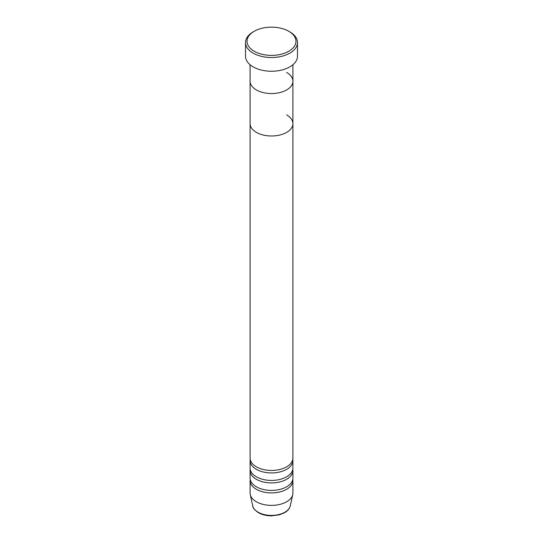 <?xml version="1.0" encoding="UTF-8"?>
<svg xmlns="http://www.w3.org/2000/svg" width="543" height="543" viewBox="0 0 543 543"><rect width="100%" height="100%" fill="white"/><g stroke="black" fill="none" stroke-linecap="round" stroke-linejoin="round"><path stroke-width="0.81" d="M254.205 51.252A24.455 14.118 0 0 0 288.795 51.252A24.455 14.118 0 0 0 288.795 31.284L289.874 31.908A25.983 15 180 0 1 297.483 42.517A25.983 15 180 0 1 281.444 56.377A25.983 15 180 0 1 253.126 53.126A25.983 15 180 0 1 245.517 42.517A25.983 15 180 0 1 253.126 31.908L254.205 31.284A24.455 14.118 0 0 0 254.205 51.252M256.371 89.941A21.401 12.353 0 0 0 279.686 92.615A21.401 12.353 0 0 0 292.901 81.206A21.401 12.353 180 0 1 279.686 92.615A21.401 12.353 180 0 1 256.371 89.941A21.401 12.353 180 0 1 250.099 81.206A21.401 12.353 0 0 0 256.371 89.941M245.517 42.517L245.517 56.241A25.983 15 0 0 0 253.126 66.85A25.983 15 0 0 0 281.444 70.101A25.983 15 0 0 0 297.483 56.241L297.483 42.517M289.874 31.908L288.795 31.284A24.455 14.118 0 0 0 254.205 31.284M250.214 459.337A21.401 12.353 0 0 0 250.099 460.586A21.401 12.353 0 0 0 256.371 469.322A21.401 12.353 0 0 0 279.686 471.996A21.401 12.353 0 0 0 292.901 460.586A21.401 12.353 0 0 0 292.786 459.337M250.099 64.753L250.099 123.634A21.401 12.353 0 0 0 256.371 132.37A21.401 12.353 180 0 1 250.099 123.634L250.099 458.088A21.401 12.353 0 0 0 256.371 466.824A21.401 12.353 0 0 0 279.686 469.505A21.401 12.353 0 0 0 292.901 458.088L292.901 123.634A21.401 12.353 0 0 0 286.629 114.899M250.214 469.322A21.401 12.353 0 0 0 250.099 470.571A21.401 12.353 0 0 0 256.371 479.306A21.401 12.353 0 0 0 279.686 481.98A21.401 12.353 0 0 0 292.901 470.571A21.401 12.353 0 0 0 292.786 469.322M250.099 460.586L250.099 468.073A21.401 12.353 0 0 0 256.371 476.808A21.401 12.353 0 0 0 279.686 479.489A21.401 12.353 0 0 0 292.901 468.073L292.901 460.586M250.214 479.306A21.401 12.353 0 0 0 250.099 480.555A21.401 12.353 0 0 0 256.371 489.291A21.401 12.353 0 0 0 279.686 491.965A21.401 12.353 0 0 0 292.901 480.555A21.401 12.353 0 0 0 292.786 479.306M250.099 470.571L250.099 478.057A21.401 12.353 0 0 0 256.371 486.793A21.401 12.353 0 0 0 279.686 489.467A21.401 12.353 0 0 0 292.901 478.057L292.901 470.571M256.371 132.37A21.401 12.353 0 0 0 279.686 135.051A21.401 12.353 0 0 0 292.901 123.634A21.401 12.353 180 0 1 279.686 135.051A21.401 12.353 180 0 1 256.371 132.37M250.099 480.555L250.099 493.03A21.401 12.353 0 0 0 250.269 494.571A21.401 12.353 0 0 0 256.371 501.766A21.401 12.353 0 0 0 278.437 504.719A21.401 12.353 0 0 0 292.731 494.571A21.401 12.353 0 0 0 292.901 493.03L292.901 480.555M286.629 72.47A21.401 12.353 180 0 1 292.901 81.206L292.901 64.753M258.115 512.205A18.924 10.928 0 0 0 277.636 514.818A18.924 10.928 0 0 0 290.281 505.845C289.582 508.676 287.607 511.011 284.356 512.83L279.326 514.839L271.507 515.85C266.47 515.816 262.113 514.764 258.42 512.701C254.572 509.952 252.671 507.671 252.719 505.845A18.924 10.928 0 0 0 258.115 512.205M290.281 505.845L292.731 494.571M252.719 505.845L250.269 494.571M292.901 123.634L292.901 81.206"/></g></svg>
